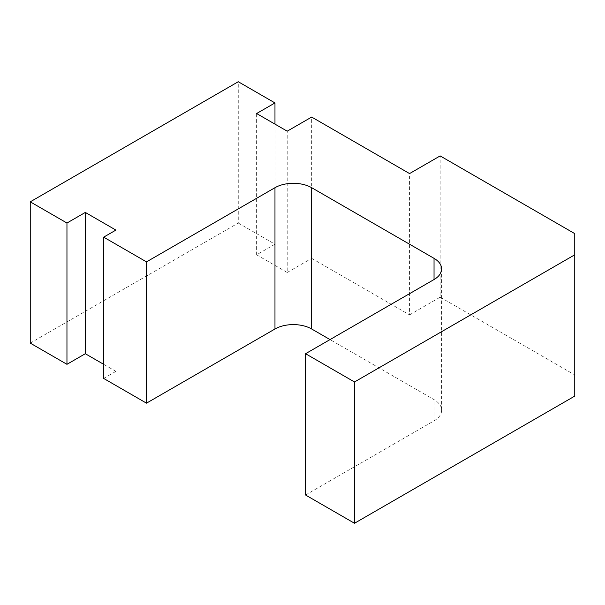 <?xml version="1.0" encoding="UTF-8"?>
<svg xmlns="http://www.w3.org/2000/svg" width="605" height="605" viewBox="0 0 605 605"><rect width="100%" height="100%" fill="white"/><g stroke="black" fill="none" stroke-linecap="round" stroke-linejoin="round"><path stroke-width="0.45" stroke-dasharray="3.02 2.27" d="M305.555 495.003L434.035 420.83A25.954 14.989 0 0 0 441.642 410.235A25.954 14.989 0 0 0 434.035 399.633L330.027 339.587M103.667 378.443L115.903 371.379L115.903 230.089M115.903 371.379L103.667 364.316M30.25 343.118L238.264 223.026L238.264 81.736M238.264 223.026L274.973 244.223L274.973 124.123M274.973 244.223L256.618 254.818L256.618 113.528M256.618 254.818L287.209 272.477L287.209 131.187M287.209 272.477L311.673 258.35L311.673 117.06M311.673 258.35L409.562 314.865L409.562 173.575M409.562 314.865L440.153 297.206L440.153 155.916M440.153 297.206L574.75 374.911L574.75 233.621M574.75 374.911L574.75 396.101M434.035 420.83L434.035 399.633M441.642 268.945L441.642 410.235"/><path stroke-width="0.91" d="M305.555 353.713L434.035 279.54A25.954 14.989 0 0 0 441.642 268.945A25.954 14.989 0 0 0 434.035 258.35L311.673 187.701A25.954 14.989 0 0 0 274.973 187.701L146.493 261.882L103.667 237.152L115.903 230.089L85.313 212.431L66.958 223.026L30.25 201.836L238.264 81.736L274.973 102.933L256.618 113.528L287.209 131.187L311.673 117.06L409.562 173.575L440.153 155.916L574.75 233.621L574.75 254.811L354.5 381.974L305.555 353.713L305.555 495.003L354.5 523.264L354.5 381.974M330.027 339.587L311.673 328.991A25.954 14.989 0 0 0 274.973 328.991L146.493 403.164L146.493 261.882M146.493 403.164L103.667 378.443L103.667 237.152M103.667 364.316L85.313 353.721L85.313 212.431M85.313 353.721L66.958 364.316L66.958 223.026M66.958 364.316L30.25 343.118L30.25 201.836M274.973 124.123L274.973 102.933M354.5 523.264L574.75 396.101L574.75 254.811M434.035 279.54L434.035 258.35M311.673 328.991L311.673 187.701M274.973 328.991L274.973 187.701"/></g></svg>
